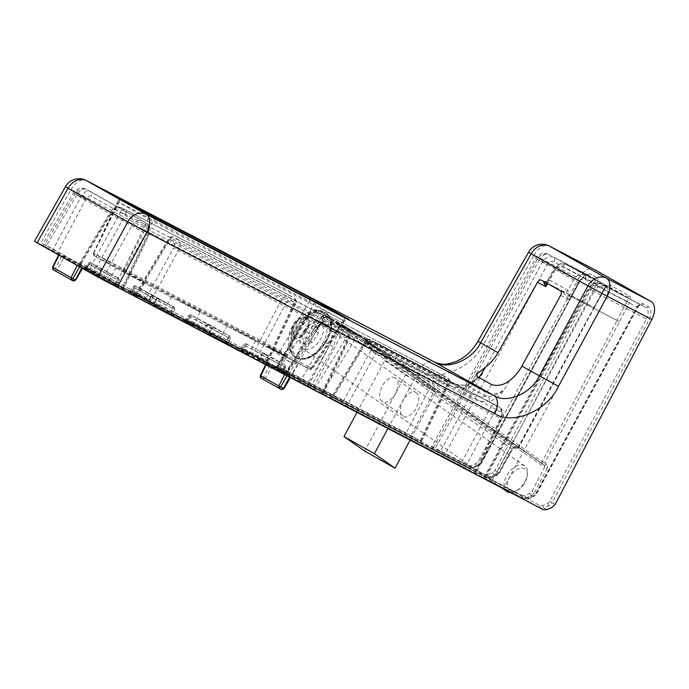 <?xml version="1.0" encoding="UTF-8"?>
<svg xmlns="http://www.w3.org/2000/svg" width="689" height="689" viewBox="0 0 689 689"><rect width="100%" height="100%" fill="white"/><g stroke="black" fill="none" stroke-linecap="round" stroke-linejoin="round"><path stroke-width="0.52" stroke-dasharray="3.44 2.58" d="M284.953 373.731L266.385 363.258L290.844 376.831L284.953 373.731L284.462 374.713M37.094 242.838C32.908 240.452 33.916 240.857 40.1 244.061L71.07 189.544L418.852 370.863C436.757 382.843 472.025 368.271 483.583 344.121L534.164 255.076L578.803 278.347L478.381 461.044L475.169 464.033L469.95 466.238L466.177 466.203L40.1 244.061M111.248 282.783L137.662 296.77L111.248 282.783M166.798 311.747L193.221 325.733L166.798 311.747M222.358 340.711L248.781 354.706L222.358 340.711M153.526 296.391A30.445 0.474 28.2 0 0 136.344 286.71L155.507 296.701A30.445 0.474 28.2 0 0 172.681 306.381A1.955 0.68 118.5 0 0 172.681 306.381A1.955 0.68 118.5 0 1 172.405 308.336L173.206 308.879L171.552 312.573L154.353 303.608L156.377 300.103A1.955 1.163 -62.5 0 0 156.257 297.881L153.526 296.391A1.955 1.946 131.8 0 0 150.917 297.131L174.644 309.516L172.939 313.349L170.734 312.014L172.405 308.336A28.49 0.448 -151.8 0 1 156.334 299.276L154.543 302.884A28.352 0.439 28.2 0 0 170.734 312.014A1.955 0.672 118.5 0 0 170.441 313.96L129.98 292.033L171.673 314.804C174.799 316.406 174.386 316.13 170.45 313.969A1.955 0.672 118.5 0 0 170.45 313.969L147.179 300.998A1.955 1.163 -62.5 0 0 147.196 301.007A1.955 1.163 -62.5 0 0 149.082 299.913L154.543 302.884A1.955 1.946 133.6 0 0 154.939 305.158L154.939 305.158A1.955 1.946 133.6 0 0 155.369 305.468M84.161 268.271L116.122 285.84C119.24 287.442 118.835 287.167 114.891 284.996A1.955 0.672 118.5 0 0 114.891 284.996L91.62 272.034A1.955 1.163 117.5 0 1 91.62 272.034L84.161 268.271A1.955 1.567 119.4 0 0 86.444 267.341L87.193 267.642A1.955 1.163 117.5 0 1 85.307 268.744A1.955 1.163 117.5 0 1 85.29 268.727M186.771 321.841L227.232 343.768C230.359 345.378 229.945 345.094 226.009 342.933L185.539 320.996C182.413 319.395 182.826 319.679 186.771 321.841A1.955 0.672 118.5 0 0 188.261 320.471L190.405 317.035A1.955 0.68 -61.5 0 1 191.904 315.674L191.508 315.398A1.955 1.163 -62.5 0 0 191.49 315.39A1.955 1.163 -62.5 0 0 189.604 316.492L188.235 315.726L185.987 319.274L187.442 319.911A1.955 1.163 117.5 0 1 185.556 321.014A1.955 1.163 117.5 0 1 185.539 320.996M241.098 349.969L242.33 350.804A1.955 0.672 118.5 0 0 243.82 349.435L245.964 345.999A28.49 0.448 -151.8 0 1 262.035 355.059L260.011 358.564A28.352 0.439 28.2 0 0 243.82 349.435L243.002 348.875A1.955 1.163 117.5 0 1 241.116 349.978A1.955 1.163 117.5 0 1 241.098 349.969L239.221 349.013L241.546 348.238L264.74 360.295A1.955 1.567 119.4 0 0 265.239 362.681L258.056 358.805A1.955 1.163 117.5 0 1 258.039 358.797M257.41 359.305L265.592 363.775A1.955 1.163 117.5 0 1 265.472 361.544L260.011 358.564A1.955 1.946 133.6 0 1 257.41 359.305L242.33 350.804M123.452 290.508L44.604 246.541C39.971 244.139 39.213 243.837 42.356 245.62L82.542 268.228L58.643 254.947L61.571 256.454L64.861 256.093L42.968 243.725L73.43 193.023L76.884 194.892L46.508 245.456L122.194 287.821A1.955 1.163 -62.5 0 0 122.323 290.052L123.452 290.508A1.955 1.567 -60.6 0 1 122.952 288.131L83.102 266.367L82.913 267.53L81.836 267.875L122.323 290.052M233.209 328.42L255.671 340.693L233.209 328.42M122.091 270.493L144.561 282.757L122.091 270.493M301.076 382.249A1.955 1.163 -62.5 0 1 300.929 380.052L308.638 366.936L306.562 367.452L300.258 364.059C261.941 343.863 256.687 340.9 284.505 355.179L276.513 366.582L279.398 367.909A1.955 1.163 117.5 0 1 277.529 368.977A1.955 1.163 117.5 0 1 277.512 368.968L307.905 385.814A1.955 1.163 117.5 0 1 307.768 383.609L291.309 374.937A1.955 1.567 -60.6 0 1 289.079 375.781M299.388 363.835L267.487 346.653L284.66 355.541C257.152 341.089 262.061 343.854 299.388 363.835L289.139 361.88L285.013 356.721L284.505 355.179L285.987 355.851L287.924 355.266L279.398 367.909L287.537 372.181L286.546 371.517L322.383 316.018L325.759 317.422L357.109 336.103L544.568 467.349L532.011 491.369L529.919 493.384L524.777 495.641L522.288 495.632L307.768 383.609L329.953 344.75L333.571 346.843L336.258 336.869L336.887 330.996C336.421 327.611 335.009 325.225 332.658 323.847L330.953 322.891C328.55 321.591 325.664 321.548 322.297 322.771L318.146 326.664L312.126 334.751L287.537 372.181A1.955 1.912 -57.4 0 1 285.022 372.861L277.512 368.968M177.65 299.457L200.111 311.729L177.65 299.457M578.803 278.347A15.606 9.302 117.5 0 1 593.832 269.235M284.342 372.534A1.955 1.163 117.5 0 0 284.368 372.542A1.955 1.163 117.5 0 0 286.228 371.474L310.851 333.984L304.529 330.694L287.924 355.266M304.529 330.694C310.446 322.917 316.182 320.058 321.737 322.099L323.434 323.063C327.981 326.707 328.05 332.839 323.632 341.46L308.844 366.634L311.135 367.969A1.955 1.163 117.5 0 1 309.266 369.037A1.955 1.163 117.5 0 1 309.249 369.02L306.562 367.452M276.513 366.582L274.265 367.332L284.368 372.542C285.969 372.568 283.859 374.101 287.606 372.232L312.186 334.802L310.851 333.984L315.665 327.378L319.429 324.467A3.901 2.42 69.5 0 0 321.057 324.683C324.605 323.933 326.362 323.873 326.336 324.493L328.205 325.544C330.117 326.664 331.245 328.584 331.59 331.314L332.072 336.628L329.953 344.75L323.632 341.46M309.628 369.175A1.955 1.567 -60.6 0 0 311.85 368.331L124.451 270.631L93.558 253.251L285.151 353.285A1.955 1.567 -60.6 0 1 282.921 354.129L94.712 255.955L123.417 272.138L309.249 369.02M315.924 302.307A3.901 3.135 119.4 0 0 314.124 303.961L309.258 301.489A3.901 2.325 -62.5 0 0 309.878 299.155M346.791 318.404A3.901 2.325 -62.5 0 0 343.105 320.566L314.124 303.961L285.151 353.285L288.157 354.973M93.428 253.19C93.678 255.094 94.083 256.007 94.651 255.929L93.558 253.251L118.31 202.015L148.307 218.921L123.555 270.148L123.434 272.146L152.872 221.384L343.932 320.755A3.901 3.135 119.4 0 1 347.549 318.8M478.95 377.477L465.204 387.7C458.03 388.251 451.441 386.977 445.421 383.868L371.362 345.258A1.955 1.163 125 0 1 369.295 346.309L335.776 322.418L356.075 333.864L544.439 465.049A1.955 1.567 -60.6 0 1 544.336 464.98L544.568 467.349L546.988 468.615C547.944 466.479 547.876 464.963 546.782 464.076L544.715 462.905L619.471 321.729A5.856 3.488 -62.5 0 0 619.489 321.685L629.462 302.617A5.856 3.488 -62.5 0 0 629.135 295.839L610.463 285.315A5.856 3.488 -62.5 0 0 604.709 288.665L594.349 307.509A5.856 3.488 -62.5 0 0 594.323 307.561L518.119 447.919L516.052 446.748C514.735 446.283 513.451 447.032 512.203 449.004L499.155 472.749L497.389 471.758L596.7 284.212A5.856 3.488 -62.5 0 0 596.398 277.391L591.403 274.567A11.704 6.976 -62.5 0 0 579.837 281.37L481.378 462.732L478.381 461.044M541.382 280.078L544.207 281.551A3.901 3.161 119.4 0 0 548.814 279.639L547.436 280.569C547.092 281.457 545.998 281.775 544.164 281.534L563.301 292.317L568.959 299.715L570.811 296.339L617.06 320.445L542.303 461.621L395.719 358.986L356.213 333.941L335.913 322.504L449.271 381.603C454.843 384.479 460.95 385.659 467.598 385.151L469.243 386.968L483.359 394.926L487.846 396.563A3.901 2.058 85.2 0 1 489.509 401.394C495.227 399.68 500.042 395.908 503.935 390.086C497.82 394.039 492.024 394.952 486.537 392.825L472.413 384.867L471.509 382.645L478.588 377.279M83.102 266.367L64.861 256.093L57.153 269.666L55.12 270.743L72.862 280.742L75.385 279.941L83.102 266.367M267.366 355.808L264.645 354.318A1.955 1.946 131.8 0 0 262.035 355.059L267.496 358.039A1.955 1.163 -62.5 0 0 267.366 355.808L284.023 364.49A1.955 1.163 -62.5 0 1 284.144 366.72L284.893 367.03A1.955 1.567 119.4 0 0 284.402 364.645L284.023 364.49M264.645 354.318A30.445 0.474 28.2 0 0 247.463 344.638L247.067 344.371A1.955 1.163 -62.5 0 0 247.05 344.354A1.955 1.163 -62.5 0 0 245.163 345.456L243.794 344.689L241.546 348.238M211.067 325.664A1.955 1.946 -48.2 0 1 211.445 325.931L191.49 315.39L208.336 324.174A1.955 1.163 -62.5 0 0 208.319 324.166L211.067 325.664A30.445 0.474 28.2 0 0 228.24 335.345A1.955 0.68 -61.5 0 1 228.248 335.345L209.086 325.354A30.445 0.474 28.2 0 0 191.904 315.674M209.086 325.354A1.955 1.946 -48.2 0 0 206.476 326.095L230.204 338.48C230.178 336.361 229.523 335.31 228.248 335.345L211.445 325.931A1.955 1.946 -48.2 0 1 211.893 328.24L190.405 317.035A28.49 0.448 -151.8 0 1 206.476 326.095L204.461 329.6A28.352 0.439 28.2 0 0 188.261 320.471L210.102 331.857A1.955 1.946 133.6 0 0 210.498 334.122L210.498 334.122A1.955 1.946 133.6 0 0 210.929 334.432M211.893 328.24L210.102 331.857A28.352 0.439 28.2 0 0 226.293 340.986L227.964 337.3A28.49 0.448 -151.8 0 1 211.893 328.24M174.644 309.516C174.618 307.389 173.964 306.347 172.689 306.381L156.257 297.881M150.917 297.131L148.902 300.628A28.352 0.439 28.2 0 0 132.701 291.507L134.846 288.071A28.49 0.448 -151.8 0 1 150.917 297.131M109.784 282.542A1.955 1.163 117.5 0 1 109.663 280.311L86.444 267.341L98.983 273.921A28.352 0.439 28.2 0 0 115.175 283.05L116.854 279.364A28.49 0.448 -151.8 0 1 100.775 270.303L95.315 267.332A1.955 1.163 117.5 0 1 97.201 266.23A1.955 1.163 117.5 0 1 97.218 266.238L99.948 267.728A1.955 1.946 -48.2 0 1 100.327 267.995L100.327 267.995A1.955 1.946 -48.2 0 1 100.775 270.303L98.983 273.921A1.955 1.946 133.6 0 0 99.38 276.194L99.38 276.194A1.955 1.946 133.6 0 0 99.81 276.496M99.948 267.728A30.445 0.474 28.2 0 0 117.121 277.409L117.518 277.684A1.955 1.163 117.5 0 1 117.647 279.915L119.085 280.552L117.38 284.376L109.663 280.311L111.601 276.763L116.854 279.364A1.955 0.68 -61.5 0 0 117.139 277.417A1.955 0.68 -61.5 0 1 117.139 277.417L91.155 263.077A1.955 1.163 117.5 0 1 91.172 263.086L97.218 266.238M91.155 263.077C91 262.19 89.906 262.32 87.873 263.456L85.763 266.962L83.412 267.78L91.637 272.043A1.955 1.163 117.5 0 0 93.523 270.941L95.315 267.332L88.519 263.87A1.955 1.567 -60.6 0 1 90.802 262.94L91.172 263.086A1.955 1.163 117.5 0 0 89.269 264.18L111.601 276.763A1.955 1.163 117.5 0 0 111.472 274.532L90.802 262.94M265.592 363.775L282.533 372.603A1.955 1.163 117.5 0 1 282.412 370.372L283.162 370.682A1.955 1.567 119.4 0 0 283.627 373.042L284.428 373.507C284.066 373.903 283.859 373.102 283.808 371.095L285.565 367.401C285.487 363.473 284.574 365.514 284.436 364.662L266.161 354.361A1.955 1.567 119.4 0 1 266.617 356.73L264.74 360.295L282.412 370.372L265.472 361.544L267.496 358.039L284.893 367.03L245.964 345.999A1.955 0.68 118.5 0 1 247.463 344.638M210.042 334.802A1.955 1.163 117.5 0 1 209.912 332.572L204.461 329.6A1.955 1.946 133.6 0 1 201.851 330.341M228.636 335.621A1.955 1.163 -62.5 0 1 228.765 337.843L227.964 337.3A1.955 0.68 -61.5 0 0 228.248 335.345M208.319 324.166A1.955 1.163 -62.5 0 0 206.433 325.26L204.642 328.877A1.955 1.163 117.5 0 1 202.755 329.979L225.992 342.924A1.955 0.672 118.5 0 1 226.293 340.986L209.912 332.572L211.936 329.075A1.955 1.163 -62.5 0 0 211.807 326.844M230.204 338.48L228.498 342.312L227.112 341.546A1.955 1.163 117.5 0 0 227.232 343.768M154.482 305.838A1.955 1.163 -62.5 0 1 154.353 303.608L148.902 300.628A1.955 1.946 133.6 0 1 146.292 301.369M91.637 272.043L114.882 284.996A1.955 0.672 118.5 0 1 115.175 283.05L115.993 283.61A1.955 1.163 117.5 0 0 116.122 285.84M135.948 286.435A1.955 1.163 -62.5 0 0 135.931 286.426A1.955 1.163 -62.5 0 0 134.054 287.52L132.676 286.762L130.428 290.302L149.082 299.913L150.874 296.296L134.846 288.071A1.955 0.68 118.5 0 1 136.344 286.71M131.211 292.868A1.955 0.672 118.5 0 0 132.701 291.507L131.883 290.947A1.955 1.163 -62.5 0 1 129.997 292.041L147.196 301.007M155.507 296.701A1.955 1.946 131.8 0 1 155.886 296.959L155.886 296.959A1.955 1.946 131.8 0 1 156.334 299.276L150.874 296.296A1.955 1.163 -62.5 0 1 152.76 295.202L135.931 286.426C135.724 285.539 134.639 285.651 132.676 286.762M102.583 278.657A1.955 1.567 119.4 0 0 104.866 277.719L106.795 274.17A1.955 1.567 -60.6 0 1 109.077 273.24M173.206 308.879A1.955 1.163 -62.5 0 0 173.077 306.648M152.777 295.211A1.955 1.163 -62.5 0 0 152.76 295.202L172.689 306.381M263.723 353.052L266.126 354.344A1.955 1.567 119.4 0 1 266.161 354.361L263.723 353.052A1.955 1.163 -62.5 0 0 263.698 353.044A1.955 1.163 -62.5 0 0 261.82 354.137L259.942 357.712A1.955 1.163 117.5 0 1 258.056 358.805L283.627 373.042A1.955 1.567 119.4 0 0 283.661 373.059L265.239 362.681M307.905 385.814L522.391 497.889L484.109 477.994L504.365 489.242A1.955 1.163 -62.5 0 1 504.27 486.968L606.07 297.932L646.394 318.955L549.796 501.368L547.695 503.383L542.536 505.623L540.038 505.614L504.27 486.968L485.289 476.555L589.026 288.622C592.273 283.73 596.123 282.102 600.567 283.739L645.894 307.578L600.567 283.739A3.901 2.325 117.5 0 0 600.532 283.713A3.901 2.325 117.5 0 0 596.717 286.004C594.047 285.022 591.73 285.995 589.784 288.924L486.038 476.866L525.965 497.682L528.48 497.708L533.682 495.486L535.809 493.488L637.041 307.027L596.717 286.004M553.965 261.906A3.901 2.325 117.5 0 0 553.767 257.359L594.09 278.382L553.767 257.359C549.322 255.731 545.49 257.367 542.277 262.276L440.478 451.312L431.848 446.394L535.62 258.427L547.083 264.869C549.004 261.915 551.295 260.933 553.965 261.906L594.288 282.929L494.986 470.475L492.876 472.49L487.717 474.73L485.22 474.721L445.283 453.896L547.083 264.869M431.202 448.358A1.955 1.567 119.4 0 0 433.51 447.376L471.147 466.789L473.662 466.806L478.864 464.593L480.991 462.595L579.458 281.233L539.134 260.209L435.388 448.143A1.955 1.163 -62.5 0 1 433.476 449.288C428.816 446.877 428.067 446.567 431.202 448.358L486.959 477.925L287.528 373.946A1.955 1.163 117.5 0 1 287.528 373.946L285.022 372.861M585.159 279.519L627.042 301.351L617.077 320.419L570.828 296.304L578.329 282.438C580.233 279.51 582.515 278.537 585.159 279.519A3.901 2.325 117.5 0 0 584.944 274.997C580.534 273.369 576.727 274.989 573.524 279.846L567.839 290.353L548.849 279.656L554.748 269.27C558.012 264.438 561.854 262.836 566.272 264.473L608.154 286.314L626.826 296.83L584.944 274.997L566.272 264.473A3.901 2.325 117.5 0 0 566.229 264.447A3.901 2.325 117.5 0 0 562.431 266.712C559.778 265.73 557.47 266.686 555.498 269.571L547.712 283.274L593.961 307.389L604.313 288.545L562.431 266.712M547.436 280.578L546.592 282.679L547.712 283.274A3.901 2.325 117.5 0 0 547.695 283.308L547.557 283.558M566.823 296.348L569.14 295.383L567.839 290.353A3.901 3.135 119.4 0 1 563.249 292.291M509.326 380.862L503.935 390.086C499.344 393.875 493.979 396.029 487.846 396.563C481.232 397.088 475.143 395.917 469.571 393.049L356.213 333.941A1.955 1.567 -60.6 0 1 356.075 333.864M51.46 250.116A1.955 1.163 -62.5 0 0 51.486 250.124A1.955 1.163 -62.5 0 0 53.363 249.03L80.811 196.933C83.825 192.093 86.943 190.25 90.181 191.421L146.748 223.305C149.47 225.484 149.72 229.23 147.506 234.527L148.256 234.828C149.556 231.633 149.384 229.377 147.747 228.068L91.181 196.184C89.243 195.487 87.382 196.598 85.617 199.526L58.169 251.614A1.955 1.567 -60.6 0 0 58.625 253.983L124.218 290.956C123.856 291.352 123.65 290.551 123.598 288.545L148.945 235.173C150.211 233.373 151.683 226.733 146.826 223.339A3.901 3.135 -60.6 0 1 147.747 228.068M85.617 199.526L76.884 194.892A9.758 5.813 117.5 0 1 86.297 189.397L90.181 191.421A3.901 3.135 -60.6 0 1 90.259 191.464A3.901 3.135 -60.6 0 1 91.181 196.184M115.468 286.478A1.955 1.163 -62.5 0 1 115.339 284.247L143.579 232.477L75.006 194.126L44.63 244.69L46.508 245.456A1.955 1.163 -62.5 0 1 44.621 246.55A1.955 1.163 -62.5 0 0 44.621 246.55L58.625 253.983A1.955 1.567 -60.6 0 0 58.668 254M267.935 363.499L251.476 354.396A1.955 1.163 -62.5 0 0 251.494 354.404A1.955 1.163 -62.5 0 0 253.371 353.311L280.828 301.214C283.834 296.373 286.96 294.53 290.198 295.702L121.161 207.57C118.568 206.786 116.949 206.657 116.303 207.174C113.573 208.104 111.549 209.792 110.231 212.246L110.86 212.686C112.807 209.852 114.753 208.784 116.708 209.499L120.687 211.738L89.742 268.469A1.955 1.567 -60.6 0 1 87.46 269.408L267.935 363.499A1.955 1.567 -60.6 0 1 267.435 361.114L266.686 360.803A1.955 1.163 -62.5 0 0 266.807 363.034M121.161 207.57L290.198 295.702L121.264 207.63C118.008 206.45 114.796 208.233 111.609 212.996L110.231 212.246L79.812 262.879L77.452 263.698L79.356 264.654A1.955 1.163 -62.5 0 0 81.233 263.56L267.435 361.114L80.484 263.25A1.955 1.567 -60.6 0 1 78.201 264.188L87.46 269.408M150.193 304.581A1.955 1.163 -62.5 0 1 150.064 302.35L178.305 250.581C180.69 245.37 180.535 241.684 177.831 239.505L346.765 327.585C349.478 329.764 349.728 333.51 347.523 338.807L348.272 339.109C349.564 335.913 349.392 333.657 347.764 332.348L343.785 330.109L313.702 387.192L322.211 392.101A1.955 1.163 -62.5 0 0 322.331 394.332L323.46 394.788A1.955 1.567 -60.6 0 1 322.96 392.403L145.267 299.767A1.955 1.567 -60.6 0 1 142.985 300.697L322.331 394.332M459.081 464.946L331.383 398.371A1.955 1.163 -62.5 0 0 331.4 398.38L459.098 464.954L476.211 474.428A1.955 1.567 119.4 0 1 475.746 472.068L347.299 405.184L375.539 353.414C377.925 348.203 377.761 344.517 375.066 342.338L499.551 407.242C502.264 409.421 502.514 413.167 500.309 418.464L501.058 418.766C502.35 415.57 502.178 413.314 500.55 412.005L495.856 409.361L465.781 466.444A1.955 1.567 119.4 0 0 466.281 468.83L459.081 464.946A1.955 1.163 -62.5 0 0 459.098 464.954A1.955 1.163 -62.5 0 0 460.975 463.861L474.997 471.758A1.955 1.163 -62.5 0 0 475.117 473.989L466.281 468.83M318.396 310.403L442.984 375.359L318.396 310.403C315.803 309.619 314.184 309.49 313.538 310.007C310.808 310.937 308.784 312.625 307.466 315.08L308.095 315.519C310.041 312.685 311.988 311.617 313.943 312.332L318.628 314.968L287.683 371.698L277.719 366.083L410.963 435.551A1.955 1.567 119.4 0 0 411.462 437.937L404.262 434.053A1.955 1.163 -62.5 0 0 404.279 434.061A1.955 1.163 -62.5 0 0 406.166 432.968L433.614 380.871C436.619 376.03 439.746 374.187 442.984 375.359L318.499 310.455C315.243 309.275 312.022 311.066 308.844 315.829L307.466 315.08L277.038 365.713L274.687 366.531L276.582 367.487A1.955 1.163 -62.5 0 0 278.468 366.393L277.719 366.083L308.095 315.519M278.468 366.393L308.844 315.829L433.614 380.871L438.411 383.463L410.963 435.551L420.178 440.865A1.955 1.163 -62.5 0 0 420.299 443.096L421.427 443.552A1.955 1.567 119.4 0 0 421.427 443.552L411.462 437.937M404.262 434.053L276.565 367.478A1.955 1.163 -62.5 0 0 276.582 367.487L404.279 434.061L421.392 443.535A1.955 1.567 119.4 0 1 420.927 441.167L287.683 371.698A1.955 1.567 119.4 0 1 285.401 372.637L420.299 443.096M474.997 471.758L500.309 418.464L370.742 350.822L342.502 402.591L332.537 396.976L460.975 463.861L491.059 406.777L366.574 341.873L333.287 397.286L332.537 396.976L365.825 341.563L370.51 344.207C372.129 345.516 372.206 347.721 370.742 350.822M347.42 407.414A1.955 1.163 -62.5 0 1 347.299 405.184L342.502 402.591A1.955 1.567 119.4 0 1 340.22 403.53L475.117 473.989M81.233 263.56L111.609 212.996L280.828 301.214L285.625 303.806L258.177 355.894A1.955 1.567 -60.6 0 0 258.642 358.263L268.701 363.947C268.34 364.343 268.133 363.534 268.081 361.536L295.857 303.057L291.189 300.464C289.251 299.767 287.399 300.878 285.625 303.806M323.46 394.788L307.001 385.694A1.955 1.163 -62.5 0 0 307.018 385.702A1.955 1.163 -62.5 0 0 308.905 384.6L313.702 387.192A1.955 1.567 -60.6 0 0 314.167 389.552L324.226 395.236C323.864 395.632 323.658 394.831 323.606 392.825L348.953 339.453C350.227 337.653 351.7 331.013 346.834 327.619A3.901 3.135 -60.6 0 1 347.764 332.348M322.211 392.101L347.523 338.807L173.507 247.997L145.267 299.767L136.009 294.548L308.905 384.6L338.979 327.516L170.054 239.445L136.758 294.849L136.009 294.548A1.955 1.567 -60.6 0 1 133.735 295.478L142.985 300.697M93.558 253.251L94.712 255.955M93.695 253.302L119.025 202.308L309.258 301.489L280.389 350.632A1.955 1.163 -62.5 0 0 280.526 352.837M319.429 324.467L326.508 324.588A3.901 3.135 119.4 0 0 330.953 322.891M322.555 316.044L286.667 371.629L488.88 476.805L491.395 476.822L496.623 474.618L498.758 472.628L511.815 448.884L322.555 316.044A1.955 1.912 -69.8 0 1 324.829 315.261L324.829 315.261A1.955 1.912 -69.8 0 1 325.217 315.459L515.673 448.832A1.955 1.163 -55 0 0 517.74 447.781L593.944 307.423L546.515 282.972M315.665 327.378A3.901 2.101 40.7 0 0 317.913 327.111L312.126 334.751M331.59 331.314A3.901 2.584 172.7 0 0 336.887 330.996L340.22 325.57A1.955 1.567 -60.6 0 1 342.476 324.743L328.016 316.596A1.955 1.567 -60.6 0 0 325.759 317.422L322.297 322.771A3.901 2.42 69.5 0 1 321.057 324.683L317.913 327.111A3.901 2.101 40.7 0 0 318.146 326.664L324.536 316.776A1.955 1.912 -69.8 0 1 327.197 316.191L325.217 315.459M332.072 336.628A3.901 1.223 179.9 0 0 336.258 336.869L342.416 326.853A1.955 0.93 -58.4 0 1 344.181 325.751A1.955 0.93 -58.4 0 1 344.224 325.785L327.197 316.191M370.51 344.207A3.901 3.135 119.4 0 1 375.066 342.338L499.551 407.242A3.901 3.135 -60.6 0 1 499.62 407.277L494.935 404.641A3.901 3.901 0 0 0 494.823 404.581A3.901 2.325 117.5 0 1 494.866 404.598A3.901 3.135 -60.6 0 1 494.935 404.641A3.901 3.135 -60.6 0 1 495.856 409.361L491.059 406.777A3.901 2.325 117.5 0 1 494.823 404.581L370.337 339.677A3.901 3.901 0 0 0 365.187 341.124L365.825 341.563A3.901 3.135 119.4 0 1 370.381 339.694A3.901 2.325 -62.5 0 0 370.337 339.677A3.901 2.325 -62.5 0 0 366.574 341.873L365.187 341.124L331.857 396.606L329.506 397.424L331.4 398.38A1.955 1.163 -62.5 0 0 333.287 397.286M500.55 412.005A3.901 3.135 -60.6 0 0 499.62 407.277C504.486 410.67 503.013 417.31 501.738 419.11L476.392 472.482L477.012 474.893L476.211 474.428A1.955 1.567 119.4 0 0 476.245 474.445M331.383 398.371L330.255 397.915A1.955 1.567 119.4 0 0 332.537 396.976M276.565 367.478L275.436 367.022A1.955 1.567 119.4 0 0 277.719 366.083M420.178 440.865L447.91 382.464L449.349 383.11A3.901 3.901 0 0 0 447.738 378.037A3.901 3.135 -60.6 0 0 447.669 378.003A3.901 2.325 117.5 0 1 447.91 382.464L323.434 317.56L292.481 374.291A1.955 1.163 -62.5 0 0 292.61 376.521M314.201 389.569A1.955 1.567 -60.6 0 1 314.167 389.552L134.88 295.951A1.955 1.163 -62.5 0 0 136.758 294.849M307.001 385.694L134.855 295.943A1.955 1.163 -62.5 0 0 134.88 295.951L132.986 294.987L135.337 294.177L168.667 238.695L173.275 241.374C174.894 242.683 174.972 244.888 173.507 247.997M258.676 358.28A1.955 1.567 -60.6 0 1 258.642 358.263L79.33 264.645A1.955 1.163 -62.5 0 0 79.356 264.654L251.494 354.404M266.686 360.803L294.418 302.402L295.857 303.057A3.901 3.901 0 0 0 294.246 297.984A3.901 3.135 -60.6 0 0 294.169 297.941A3.901 2.325 117.5 0 1 294.418 302.402L125.484 214.331L94.539 271.061A1.955 1.163 -62.5 0 0 94.66 273.292M185.987 319.274L183.662 320.049L202.755 329.979A1.955 1.163 117.5 0 1 202.738 329.962M228.498 342.312L229.136 344.681L225.992 342.924A1.955 0.672 118.5 0 0 226.009 342.933M129.98 292.033A1.955 1.163 -62.5 0 0 129.997 292.041L128.102 291.085L130.428 290.302M171.552 312.573A1.955 1.163 -62.5 0 0 171.673 314.804M498.758 472.628L499.473 472.964L512.521 449.219L511.815 448.884L513.598 447.661A1.955 1.567 119.4 0 0 513.701 447.729L513.701 447.729A1.955 1.567 119.4 0 0 516.052 446.748M465.204 387.7A3.901 2.033 -94.6 0 1 466.901 384.987L466.901 384.987A3.901 2.033 -94.6 0 1 467.598 385.151L479.785 376.478M369.295 346.309L515.673 448.832A1.955 1.567 119.4 0 0 518.119 447.919L371.362 345.258L335.887 322.486A1.955 1.567 -60.6 0 1 335.776 322.418A1.955 1.567 -60.6 0 0 335.879 322.486L449.237 381.585A3.901 2.325 -62.5 0 0 445.421 383.868M560.631 295.366L568.959 299.715L569.14 295.383L570.828 296.304A3.901 2.325 -62.5 0 1 570.811 296.339L569.157 295.426L566.858 296.399M544.258 281.586A3.901 3.135 119.4 0 0 548.849 279.656M560.476 290.844L563.301 292.317A3.901 3.1 119.4 0 0 567.865 290.37M297.777 363.921L291.309 374.937L277.848 367.349A1.955 1.567 -60.6 0 1 275.626 368.202M322.96 393.91A1.955 1.163 117.5 0 1 322.848 391.653L357.109 336.103A1.955 1.154 -55 0 0 357.195 333.967A1.955 1.154 -55 0 0 357.143 333.932L344.224 325.785M326.948 316.914A1.955 1.163 125 0 0 324.889 317.948L289.449 372.827A1.955 1.163 117.5 0 1 287.546 373.955L284.273 372.301L286.546 371.517M542.303 461.621A1.955 1.154 -55 0 0 542.209 463.775L542.209 463.775A1.955 1.154 -55 0 0 542.26 463.818A1.955 1.567 -60.6 0 0 544.715 462.905L542.303 461.621M476.555 374.213L471.371 382.869L466.901 384.987C460.441 385.47 454.551 384.341 449.237 381.585A3.901 2.325 -62.5 0 1 449.271 381.603L469.571 393.049A3.901 2.325 117.5 0 1 469.769 397.596L395.719 358.986A1.955 1.154 -55 0 0 395.615 361.139A1.955 1.154 -55 0 0 395.675 361.174M594.323 307.561L518.447 448.126A1.955 1.955 0 0 1 515.777 448.892L513.701 447.729L512.203 449.004M82.913 267.53L82.447 268.4M75.101 279.829L55.335 268.693L55.12 270.743L53.578 269.933L53.113 267.53L59.349 255.3M283.403 388.432L281.164 389.337L263.413 379.338L265.446 378.27L272.276 366.35M290.508 376.633L283.687 388.544L263.637 377.288L263.413 379.338L261.32 378.244L260.855 375.841L267.091 363.611M387.847 428.618L415.174 377.658L435.844 392.136L410.076 440.202M356.911 412.487L384.781 360.528L415.174 377.658M395.159 378.08C392.42 375.66 388.14 378.072 382.317 385.315C378.752 394.358 378.7 399.706 382.171 401.351L382.55 401.592C385.28 404.004 389.561 401.601 395.374 394.375C398.957 385.34 399.009 379.983 395.546 378.33L395.159 378.08M384.781 360.528L405.451 375.005L364.67 451.062M405.451 375.005L435.844 392.136M415.829 392.558L416.216 392.808C419.687 394.461 419.627 399.809 416.053 408.853C410.231 416.078 405.959 418.481 403.229 416.07L402.841 415.829C399.379 414.184 399.431 408.835 402.996 399.792C408.818 392.549 413.09 390.138 415.829 392.558M303.625 331.263A15.606 9.276 125 0 1 320.686 323.046A15.606 9.276 125 0 1 319.334 341.15A15.606 9.276 125 0 1 302.781 348.608A15.606 9.276 125 0 1 303.625 331.263M510.523 492.575A15.606 9.276 -55 0 0 515.381 491.274A15.606 9.276 -55 0 0 523.898 483.299A15.606 9.276 -55 0 0 527.438 474.049A15.606 9.276 -55 0 0 524.742 465.945A15.606 9.276 -55 0 0 507.69 474.161A15.606 9.276 -55 0 0 506.837 491.515M294.039 337.162L302.17 335.302L308.302 325.871L306.295 318.292L298.165 320.161L292.033 329.592L294.039 337.162L304.314 344.362L312.453 342.502L318.576 333.071L316.578 325.492L308.448 327.353L302.316 336.792L304.314 344.362M302.316 336.792L292.033 329.592M308.448 327.353L298.165 320.161M316.578 325.492L306.295 318.292M318.576 333.071L308.302 325.871M312.453 342.502L302.17 335.302M524.226 483.695A13.263 7.88 125 0 1 516.983 490.473A13.263 7.88 125 0 1 507.38 484.462A13.263 7.88 125 0 1 518.3 468.856A13.263 7.88 125 0 1 527.231 475.832A13.263 7.88 125 0 1 524.226 483.695M504.365 489.242L543.182 509.602M466.177 466.203L433.459 449.28A1.955 1.163 -62.5 0 0 433.476 449.288L469.243 467.934A1.955 1.163 -62.5 0 0 471.147 466.789M282.533 372.603L283.661 373.059M79.33 264.645L78.201 264.188M134.855 295.943L133.735 295.478M275.436 367.022L285.401 372.637M330.255 397.915L340.22 403.53M90.087 191.37L146.826 223.339A3.901 3.135 -60.6 0 0 146.748 223.305L142.968 221.333A9.758 7.829 -60.6 0 0 131.582 226.009L103.333 277.77A1.955 1.567 -60.6 0 1 101.059 278.709M285.987 355.851L282.921 354.129M277.848 367.349L285.013 356.721M555.205 504.339L552.208 502.651L648.805 320.23A11.704 6.976 -62.5 0 0 648.203 306.588L643.207 303.763A5.856 3.488 -62.5 0 0 637.42 307.165L536.188 493.625L534.431 492.626L546.988 468.615M65.472 186.641L71.07 189.544A15.606 9.302 117.5 0 1 86.263 180.509M418.852 370.863A15.606 9.302 117.5 0 1 433.881 361.751M483.583 344.121L477.985 341.219M528.566 252.174L534.164 255.076A15.606 9.302 -62.5 0 1 549.357 246.042M147.351 214.253A3.901 3.135 119.4 0 1 148.307 218.921L152.872 221.384A3.901 2.325 -62.5 0 1 156.558 219.223M119.292 198.441A3.901 2.325 -62.5 0 1 119.025 202.308L118.31 202.015A3.901 3.135 119.4 0 0 117.431 197.398M311.85 368.331L343.932 320.755M343.105 320.566L311.135 367.969M469.769 397.596C475.789 400.697 482.369 401.963 489.509 401.394M420.927 441.167L448.668 382.765L443.974 380.121C442.037 379.424 440.185 380.535 438.411 383.463M267.435 361.114L295.168 302.712A3.901 3.135 -60.6 0 0 294.246 297.984L290.267 295.736A3.901 3.135 -60.6 0 1 291.189 300.464M80.484 263.25L110.86 212.686M122.952 288.131L148.256 234.828M90.181 191.421L86.401 189.449A9.758 7.829 -60.6 0 0 75.006 194.126L73.43 193.023A9.758 9.758 0 0 1 86.297 189.397A9.758 5.813 117.5 0 1 86.401 189.449L142.968 221.333A9.758 5.813 -62.5 0 1 143.579 232.477L147.506 234.527L122.194 287.821M136.009 294.548L169.296 239.135A3.901 3.135 119.4 0 1 173.852 237.266A3.901 2.325 -62.5 0 0 173.817 237.24A3.901 2.325 -62.5 0 0 170.054 239.445L168.667 238.695A3.901 3.901 0 0 1 173.817 237.24L342.743 325.32A3.901 2.325 117.5 0 1 342.786 325.337A3.901 3.135 -60.6 0 1 342.855 325.38A3.901 3.135 -60.6 0 1 343.785 330.109L338.979 327.516A3.901 2.325 117.5 0 1 342.743 325.32A3.901 3.901 0 0 1 342.855 325.38L346.834 327.619A3.901 3.135 -60.6 0 0 346.765 327.585L177.831 239.505A3.901 3.135 119.4 0 0 173.275 241.374M322.96 392.403L348.272 339.109M475.746 472.068L501.058 418.766M433.51 447.376L537.248 259.443A9.758 7.829 119.4 0 1 548.763 254.542A9.758 5.813 117.5 0 0 548.668 254.491A9.758 9.758 0 0 0 535.62 258.427L539.134 260.209A9.758 5.813 117.5 0 1 548.668 254.491L588.992 275.514A9.758 5.813 117.5 0 1 589.086 275.566A1.955 1.567 119.4 0 0 591.403 274.567M589.784 288.924L594.056 291.456L492.256 480.491A1.955 1.567 119.4 0 1 489.957 481.465M544.336 464.98L357.143 333.932M544.396 465.015L351.846 330.462A1.955 0.93 -58.4 0 0 350.081 331.564L315.39 387.812A1.955 0.93 118.7 0 1 313.719 388.966M309.749 386.796A1.955 0.93 118.7 0 0 311.411 385.642L333.571 346.843M491.403 384.496L486.537 392.825A3.901 3.135 119.4 0 1 483.359 394.926M469.243 386.968A3.901 3.135 119.4 0 0 472.413 384.867L477.374 376.59M555.498 269.571L578.329 282.438M266.126 354.344L284.402 364.645M245.163 345.456L243.002 348.875M283.162 370.682L284.893 367.03M284.144 366.72L282.412 370.372M228.765 337.843L227.112 341.546M189.604 316.492L187.442 319.911M134.054 287.52L131.883 290.947M117.518 277.684L111.472 274.532M89.269 264.18L87.193 267.642M117.647 279.915L115.993 283.61M86.444 267.341L88.519 263.87M332.658 323.847A3.901 3.135 119.4 0 1 328.205 325.544L323.434 323.063M546.92 509.619L543.888 507.905L549.047 505.666L552.061 507.371M529.919 493.384A1.955 0.818 66.3 0 0 531.279 495.658L533.002 496.623L527.8 498.845L526.138 497.906L531.279 495.658L534.431 492.626L532.011 491.369M490.732 477.951L489.069 477.012L494.228 474.773L495.951 475.746L490.732 477.951L486.959 477.925A1.955 1.163 117.5 0 0 486.985 477.933L491.162 478.02A1.955 0.784 67.1 0 1 490.732 477.951M475.169 464.033L478.183 465.73L472.981 467.952L469.95 466.238M605.571 286.555A9.758 5.813 117.5 0 1 606.07 297.932L594.056 291.456A9.758 7.829 -60.6 0 1 605.571 286.555M648.203 306.588A1.955 1.567 119.4 0 1 645.894 307.578A9.758 5.813 117.5 0 1 646.394 318.955L648.805 320.23M579.458 281.233A9.758 5.813 117.5 0 1 588.992 275.514C586.477 274.48 583.54 276.504 580.164 281.577L579.458 281.233M596.398 277.391A1.955 1.567 119.4 0 1 594.09 278.382A3.901 2.325 117.5 0 1 594.288 282.929L596.7 284.212M445.387 456.17A1.955 1.163 -62.5 0 1 445.283 453.896L440.478 451.312A1.955 1.567 119.4 0 1 438.178 452.285M604.709 288.665L604.313 288.545A3.901 2.325 117.5 0 1 608.111 286.288A3.901 2.325 117.5 0 1 608.154 286.314A1.955 1.567 -60.6 0 0 610.463 285.315M629.135 295.839A1.955 1.567 -60.6 0 1 626.826 296.83A3.901 2.325 117.5 0 1 627.042 301.351L629.462 302.617M637.42 307.165L637.041 307.027A3.901 2.325 117.5 0 1 640.856 304.736A3.901 2.325 117.5 0 1 640.891 304.762A1.955 1.567 119.4 0 0 643.207 303.763M485.289 476.555L486.038 476.866L485.289 476.555A1.955 1.567 119.4 0 1 482.98 477.537M323.434 317.56A3.901 2.325 -62.5 0 0 323.184 313.099A3.901 3.135 119.4 0 0 318.628 314.968L323.434 317.56M125.484 214.331A3.901 2.325 -62.5 0 0 125.243 209.869A3.901 3.135 119.4 0 0 120.687 211.738L125.484 214.331M442.984 375.359A3.901 3.135 -60.6 0 1 443.053 375.402A3.901 3.135 -60.6 0 1 443.974 380.121M442.881 375.307L447.738 378.037A3.901 3.135 -60.6 0 1 448.668 382.765L449.349 383.11L421.573 441.589L422.202 444L421.392 443.535M318.499 310.455A3.901 3.135 119.4 0 0 313.943 312.332M121.264 207.63A3.901 3.135 119.4 0 0 116.708 209.499M44.63 244.69A1.955 1.567 -60.6 0 1 42.356 245.62M322.383 316.018C323.813 315.011 324.631 314.761 324.829 315.261L328.016 316.596A1.955 1.567 -60.6 0 1 328.119 316.656M351.89 330.487A1.955 0.93 -58.4 0 0 351.846 330.462L342.476 324.743A1.955 1.567 -60.6 0 1 342.579 324.812M593.944 307.423A3.901 2.325 117.5 0 1 593.961 307.389L594.65 307.768L593.944 307.423M619.489 321.685L617.077 320.419A3.901 2.325 117.5 0 1 617.06 320.445L619.471 321.729M579.837 281.37L481.697 462.939L478.183 465.73A1.955 0.792 -113.1 0 0 478.622 465.798L473.421 468.02A1.955 0.792 -113.1 0 1 472.981 467.952L469.226 467.926A1.955 1.163 -62.5 0 0 469.243 467.934L473.421 468.02A1.955 0.792 -113.1 0 0 473.662 466.806M485.22 474.721A1.955 1.163 -62.5 0 0 485.314 476.995L489.069 477.012A1.955 0.81 -113.5 0 1 487.717 474.73M492.876 472.49A1.955 0.81 -113.5 0 0 494.228 474.773L497.389 471.758L494.986 470.475M496.623 474.618A1.955 0.784 67.1 0 1 496.381 475.815L499.155 472.749L495.951 475.746A1.955 0.784 67.1 0 0 496.381 475.815L491.162 478.02A1.955 0.784 67.1 0 0 491.395 476.822M528.48 497.708A1.955 0.792 -113.1 0 1 528.239 498.914A1.955 0.792 -113.1 0 1 527.8 498.845L524.036 498.819A1.955 1.163 -62.5 0 0 524.062 498.827A1.955 1.163 -62.5 0 0 525.965 497.682M522.288 495.632A1.955 1.163 117.5 0 0 522.391 497.889L526.138 497.906A1.955 0.818 66.3 0 1 524.777 495.641M486.038 476.866A1.955 1.163 -62.5 0 1 484.126 478.011A1.955 1.163 -62.5 0 0 484.126 478.011L482.231 477.046C482.283 477.572 483.084 477.279 484.625 476.168L588.38 288.217L591.618 284.574C591.868 284.212 595.847 281.594 600.532 283.713L640.856 304.736C640.959 304.047 639.926 304.926 637.747 307.372L536.516 493.832L533.002 496.623A1.955 0.792 -113.1 0 0 533.441 496.691A1.955 0.792 -113.1 0 0 533.682 495.486M547.695 503.383A1.955 0.81 -113.5 0 0 549.047 505.666L552.208 502.651L549.796 501.368M540.038 505.614A1.955 1.163 -62.5 0 0 540.133 507.888L543.888 507.905A1.955 0.81 -113.5 0 1 542.536 505.623M286.667 371.629A1.955 1.912 -57.4 0 1 284.144 372.301M488.88 476.805A1.955 1.163 117.5 0 1 486.985 477.933L287.546 373.955M546.782 464.076A1.955 1.567 -60.6 0 1 544.439 465.049L542.364 463.878A1.955 1.955 0 0 1 542.209 463.775L361.966 337.791L335.879 322.486M594.349 307.509L605.028 288.88C607.181 286.478 608.206 285.616 608.111 286.288L566.229 264.447C561.578 262.337 557.616 264.903 557.358 265.265L554.094 268.848L547.436 280.569M478.864 464.593A1.955 0.792 -113.1 0 1 478.622 465.798L481.697 462.939L480.991 462.595M484.126 478.011L524.062 498.827L528.239 498.914L533.441 496.691L536.516 493.832L535.809 493.488M61.571 256.454L55.335 268.693L52.829 267.418M286.839 375.953L287.356 375.031M265.92 365.049L266.721 363.456M269.873 365.058L263.637 377.288L260.571 375.729M289.613 377.4L290.138 376.478M298.432 328.334A25.614 15.227 125 0 1 330.462 320.996A25.614 15.227 125 0 1 306.312 358.151A25.614 15.227 125 0 1 298.432 328.334M297.459 327.723A26.656 15.847 -55 0 0 301.894 359.176A26.656 15.847 -55 0 0 325.156 343.337A26.656 15.847 -55 0 0 330.315 318.602A26.656 15.847 -55 0 0 297.459 327.723M324.838 343.079A27.06 16.08 125 0 1 301.222 359.167A27.06 16.08 125 0 1 297.605 325.931A27.06 16.08 125 0 1 330.074 317.974A27.06 16.08 125 0 1 324.838 343.079M324.166 342.614A27.069 16.088 -55 0 0 320.032 310.687A27.069 16.088 -55 0 0 296.925 325.458A27.069 16.088 -55 0 0 290.947 352.225A27.069 16.088 -55 0 0 324.166 342.614M306.441 331.271A11.937 7.097 125 0 1 291.507 334.69A11.937 7.097 125 0 1 302.764 317.371A11.937 7.097 125 0 1 306.441 331.271M306.114 331.082A11.446 6.804 -55 0 0 302.592 317.75A11.446 6.804 -55 0 0 291.8 334.363A11.446 6.804 -55 0 0 306.114 331.082M93.428 253.182L117.681 201.644C118.439 196.244 116.458 197.683 116.381 196.787M94.651 255.929L123.409 272.138L309.266 369.037C310.791 369.106 309.077 370.579 312.496 368.744L344.621 321.108C347.058 319.24 348.608 318.757 349.28 319.67M116.295 267.608L108.44 281.103M144.561 282.757L137.662 296.77M171.845 296.571L163.999 310.067M200.111 311.729L193.221 325.733M227.404 325.535L219.55 339.031M255.671 340.693L248.781 354.706M119.085 280.552C119.059 278.425 118.405 277.383 117.139 277.417M191.49 315.39C191.284 314.503 190.198 314.615 188.235 315.726M247.05 344.354C246.843 343.475 245.758 343.587 243.794 344.689M266.953 346.343L289.139 361.88M44.621 246.55L40.677 244.561L42.968 243.725M117.38 284.376L118.017 286.753L114.882 284.996M170.441 313.96L173.576 315.717L172.939 313.349M544.164 281.534L541.339 280.061M433.476 449.288L429.531 447.299L431.857 446.394M265.592 364.877L266.385 363.258M290.302 377.761L290.844 376.831M416.216 392.808L395.546 378.33M402.832 415.82L382.162 401.342M524.742 465.945L320.686 323.046M502.057 488.165L302.781 348.608M301.894 359.176C317.164 360.519 336.792 332.486 330.315 318.602L330.074 317.974C328.214 313.452 324.872 311.023 320.032 310.687C298.647 308.741 281.801 332.796 290.947 352.225C292.911 356.652 296.339 358.969 301.222 359.167L301.894 359.176M527.231 475.832L527.438 474.049M516.983 490.473L515.381 491.274"/><path stroke-width="1.03" d="M593.832 269.235A15.606 9.302 117.5 0 1 593.996 269.321A15.606 9.302 117.5 0 1 594.151 269.408L650.984 301.438A15.606 9.302 117.5 0 1 651.846 319.515L555.205 504.339L552.061 507.371L546.92 509.619L543.182 509.602L97.89 277.099L127.723 221.936L68.065 188.312L37.094 242.838L97.89 277.099M37.094 242.838L34.45 241.253L65.472 186.641L68.065 188.312A15.606 12.531 119.4 0 1 86.418 180.596L146.077 214.219L493.867 395.538C506.691 404.116 531.426 393.453 539.263 375.97L587.993 285.883L531.159 253.853L480.577 342.889C472.258 360.106 446.98 370.475 434.199 361.914L86.418 180.596A15.606 9.302 117.5 0 0 86.263 180.509A15.606 15.606 0 0 0 65.472 186.641M541.382 280.078L560.476 290.844C561.569 291.74 561.621 293.247 560.631 295.366L521.857 366.16C518.61 372.043 514.433 376.943 509.326 380.862C503.237 385.272 497.269 386.477 491.403 384.496L477.374 376.59L476.555 374.213L485.271 367.306C490.43 363.422 494.668 358.547 497.975 352.699L537.48 282.318C538.746 280.354 540.047 279.605 541.382 280.078L541.339 280.061M478.588 377.279L479.785 376.478L478.95 377.477M309.878 299.155A3.901 2.325 -62.5 0 0 308.982 297.088L318.568 302.264A3.901 3.135 119.4 0 0 315.924 302.307M318.568 302.264L348.384 319.067A3.901 3.135 119.4 0 0 347.549 318.8M348.384 319.067L346.868 318.447A3.901 2.325 -62.5 0 0 346.834 318.421A3.901 2.325 -62.5 0 0 346.791 318.404M546.584 282.705L545.809 286.667L544.258 283.627C543.561 282.189 543.543 281.5 544.207 281.551M544.276 283.67A3.901 2.765 4.1 0 0 546.368 282.895M544.258 283.627A3.901 2.773 5 0 0 546.343 282.878M71.329 279.941L71.07 277.693L75.101 279.829L72.888 280.75L71.329 279.941L72.879 278.666L79.579 266.781M71.26 279.906L53.535 269.916C52.975 270.028 52.657 269.149 52.571 267.28L58.634 254.973M53.578 269.933L52.829 267.418L58.961 255.163M281.164 389.337L279.036 388.234L281.164 389.337L283.403 388.432L289.613 377.4M279.002 388.217L261.32 378.244L260.571 375.729L278.812 386.004L279.062 388.243L280.621 386.977L286.839 375.953M261.32 378.244L261.277 378.227C260.614 378.192 260.296 377.322 260.313 375.591L265.592 364.877M410.076 440.202L395.073 468.193L364.67 451.062L344 436.585L374.394 453.715L387.847 428.618M344 436.585L356.911 412.487M395.073 468.193L374.394 453.715M502.057 488.165L506.837 491.515A15.606 9.276 -55 0 0 510.523 492.575M521.857 366.16L558.478 386.331C547.41 410.756 512.668 425.621 494.719 413.624L146.938 232.296L117.104 287.459M433.881 361.751A15.606 9.302 117.5 0 1 434.044 361.828C440.572 364.937 446.239 364.248 448.315 363.844L455.929 361.63C465.015 357.625 472.37 350.822 477.985 341.219L497.975 352.699M346.868 318.447L156.644 219.266L117.285 197.312L308.982 297.088M494.719 413.624A15.606 9.302 117.5 0 0 493.867 395.538L434.199 361.914A15.606 9.302 117.5 0 0 434.044 361.828L86.263 180.509M594.151 269.408L549.512 246.128L606.346 278.158L650.984 301.438M651.846 319.515L607.207 296.244L558.478 386.331M127.723 221.936A15.606 12.531 -60.6 0 1 146.077 214.219A15.606 9.302 117.5 0 1 146.938 232.296L127.723 221.936M593.996 269.321L549.357 246.042A15.606 9.302 -62.5 0 1 549.512 246.128A15.606 12.531 119.4 0 0 531.159 253.853L528.566 252.174L477.985 341.219M607.207 296.244L587.993 285.883A15.606 12.531 -60.6 0 1 606.346 278.158A15.606 9.302 -62.5 0 1 607.207 296.244M547.557 283.558L545.809 286.667L537.48 282.318M485.271 367.306L479.785 376.478M119.292 198.441A3.901 2.325 -62.5 0 0 118.749 197.907M116.45 196.839L147.351 214.253A3.901 3.135 119.4 0 0 147.274 214.219M53.113 267.53L71.07 277.693L77.202 265.446M75.385 279.941L81.758 268.012M72.862 280.742L71.346 279.949M283.687 388.544L278.812 386.004L284.462 374.713M260.855 375.841L265.92 365.049M549.357 246.042A15.606 15.606 0 0 0 528.566 252.174M349.202 319.636L147.351 214.253M72.888 280.75C72.793 281.258 73.706 281.043 75.626 280.113L82.447 268.4M281.19 389.354C281.095 389.853 282.008 389.638 283.92 388.708L290.302 377.761M71.294 279.923L53.535 269.916M279.036 388.234L261.277 378.227"/></g></svg>
